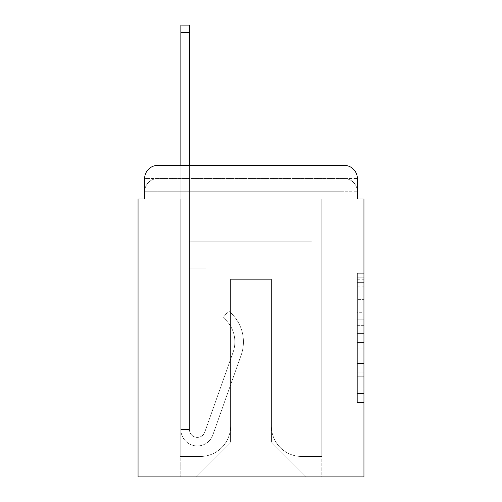 <?xml version="1.0" encoding="UTF-8"?>
<svg xmlns="http://www.w3.org/2000/svg" width="502" height="502" viewBox="0 0 502 502"><rect width="100%" height="100%" fill="white"/><g stroke="black" fill="none" stroke-linecap="round" stroke-linejoin="round"><path stroke-width="0.38" stroke-dasharray="2.51 1.88" d="M357.361 312.721L357.361 333.41L363.95 333.41L363.95 396.116L363.95 279.752L363.95 333.41L357.361 333.41L357.361 277.813L357.361 402.579L357.361 273.289L357.361 393.53L363.95 393.53L357.361 393.53L363.95 393.53L357.361 393.53L357.361 372.842L357.361 402.579L363.95 402.579L363.95 273.289L363.95 393.21L363.95 342.458L357.361 342.458L363.95 342.458L363.95 372.842L363.95 282.337L357.361 282.337L363.95 282.337L363.95 402.579L363.95 279.752L363.95 402.579L357.361 402.579L357.361 273.289L363.95 273.289L363.95 279.752L363.95 273.289L363.95 279.752L363.95 273.289L363.95 277.813L363.95 273.289L357.361 273.289L357.361 282.337L363.95 282.337L357.361 282.337L357.361 312.721L363.95 312.721M157.81 198.968L144.639 198.968L144.639 191.726L344.19 191.726L144.639 191.726L157.81 191.726L157.81 178.555L344.19 178.555L157.81 178.555L344.19 178.555L344.19 191.726L357.361 191.726L344.19 191.726L344.19 178.555L344.19 191.726L357.361 191.726L344.19 191.726L357.361 191.726L344.19 191.726L357.361 191.726L344.19 191.726L357.361 191.726L344.19 191.726L357.361 191.726L344.19 191.726L357.361 191.726L344.19 191.726L357.361 191.726L344.19 191.726L344.19 178.555L344.19 191.726L344.19 178.555L344.19 191.726L344.19 178.555L344.19 191.726L344.19 178.555L344.19 191.726L344.19 178.555L344.19 191.726L344.19 178.555L344.19 191.726L344.19 178.555L357.361 178.555L144.639 178.555A13.171 13.171 0 0 1 157.81 165.384A13.171 13.171 0 0 0 144.639 178.555L157.81 178.555A13.171 13.171 0 0 0 144.639 191.726L157.81 191.726L157.81 178.555A13.171 13.171 0 0 0 144.639 191.726L157.81 191.726L144.639 191.726L157.81 191.726L144.639 191.726L157.81 191.726L144.639 191.726L157.81 191.726L144.639 191.726L157.81 191.726L144.639 191.726L144.639 198.968L144.639 191.726L144.639 198.968L144.639 191.726L144.639 198.968L144.639 191.726L144.639 198.968L138.05 198.968L138.05 476.9L363.95 476.9L363.95 198.968L357.361 198.968L357.361 178.555A13.171 13.171 0 0 0 344.19 165.384L157.81 165.384A13.171 13.171 0 0 0 144.639 178.555L144.639 198.968L344.19 198.968L157.81 198.968L344.19 198.968L157.81 198.968L344.19 198.968L157.81 198.968L344.19 198.968L157.81 198.968L344.19 198.968L157.81 198.968L344.19 198.968L157.81 198.968L344.19 198.968L157.81 198.968L344.19 198.968L157.81 198.968L344.19 198.968L157.81 198.968L157.81 191.726L144.639 191.726L157.81 191.726L157.81 178.555A13.171 13.171 0 0 0 144.639 191.726A13.171 13.171 0 0 1 157.81 178.555A13.171 13.171 0 0 0 144.639 191.726A13.171 13.171 0 0 1 157.81 178.555A13.171 13.171 0 0 0 144.639 191.726A13.171 13.171 0 0 1 157.81 178.555L157.81 198.968L157.81 178.555L157.81 198.968L157.81 178.555L157.81 198.968L157.81 191.726L157.81 198.968L157.81 191.726L157.81 198.968L157.81 191.726L157.81 198.968L157.81 191.726L157.81 198.968L157.81 191.726L157.81 198.968L157.81 191.726L157.81 198.968L144.639 198.968L157.81 198.968M363.95 325.654L363.95 319.19L363.95 325.654L357.361 325.654L357.361 299.631L357.361 376.236L357.361 357.004L363.95 357.004L357.361 357.004L357.361 402.579L363.95 402.579L357.361 402.579L363.95 402.579L357.361 402.579L357.361 273.289L363.95 273.289L357.361 273.289L363.95 273.289L357.361 273.289L357.361 325.654L363.95 325.654M180.858 165.384L189.423 165.384L189.423 171.966L189.423 25.1L189.423 241.782L205.883 241.782L189.423 241.782L205.883 241.782L189.423 241.782L189.423 429.48A7.9 7.9 0 0 0 204.772 432.122A7.9 7.9 0 0 1 189.423 429.48A7.9 7.9 0 0 0 204.772 432.122L233.085 352.228A30.955 30.955 0 0 0 223.152 317.64A30.955 30.955 0 0 1 233.085 352.228A30.955 30.955 0 0 0 223.152 317.64L228.473 310.933A39.514 39.514 0 0 1 241.155 355.083L212.842 434.983A16.466 16.466 0 0 1 180.858 429.48L180.858 171.966L189.423 171.966L189.423 25.1L189.423 241.782L189.423 25.1L189.423 241.782L205.883 241.782L205.883 268.124L205.883 241.782L205.883 268.124L189.423 268.124L189.423 429.48L180.858 429.48L180.858 171.966L189.423 171.966L189.423 25.1L189.423 241.782L205.883 241.782L189.423 241.782L189.423 268.124L189.423 25.1L189.423 241.782L205.883 241.782L189.423 241.782L205.883 241.782L205.883 268.124L189.423 268.124L189.423 429.48L180.858 429.48L180.858 25.1L180.858 185.138L180.858 171.966L189.423 171.966L189.423 25.1L180.858 25.1L180.858 171.966L189.423 171.966L189.423 185.138L189.423 171.966L180.858 171.966L189.423 171.966L180.858 171.966L180.858 25.1L180.858 185.138L180.858 171.966L189.423 171.966L180.858 171.966L189.423 171.966L180.858 171.966L180.858 25.1L180.858 185.138L180.858 171.966L189.423 171.966L180.858 171.966L189.423 171.966L180.858 171.966L180.858 25.1L180.858 185.138L180.858 171.966L189.423 171.966L180.858 171.966L189.423 171.966L180.858 171.966L180.858 25.1L180.858 185.138L180.858 171.966L189.423 171.966L180.858 171.966L189.423 171.966L180.858 171.966L180.858 25.1L180.858 185.138L180.858 171.966L189.423 171.966L180.858 171.966L189.423 171.966L189.423 429.48A7.9 7.9 0 0 0 204.772 432.122L233.085 352.228A30.955 30.955 0 0 0 223.152 317.64L228.473 310.933A39.514 39.514 0 0 1 241.155 355.083L212.842 434.983A16.466 16.466 0 0 1 180.858 429.48L180.858 185.138L189.423 185.138L189.423 241.782L189.423 171.966L180.858 171.966L180.858 25.1L180.858 185.138L189.423 185.138L189.423 241.782L205.883 241.782L205.883 268.124L189.423 268.124L189.423 241.782L205.883 241.782L189.423 241.782L189.423 429.48A7.9 7.9 0 0 0 204.772 432.122A7.9 7.9 0 0 1 189.423 429.48L180.858 429.48L180.858 185.138L189.423 185.138L189.423 171.966L180.858 171.966L189.423 171.966L180.858 171.966L180.858 32.674L180.858 185.138L189.423 185.138L189.423 241.782L189.423 185.138L189.423 241.782L205.883 241.782L189.423 241.782L205.883 241.782L205.883 268.124L189.423 268.124L189.423 429.48L180.858 429.48L180.858 185.138L189.423 185.138L189.423 268.124L189.423 241.782L205.883 241.782L205.883 268.124L205.883 241.782L189.423 241.782L205.883 241.782L189.423 241.782L189.423 429.48A7.9 7.9 0 0 0 204.772 432.122L233.085 352.228A30.955 30.955 0 0 0 223.152 317.64A30.955 30.955 0 0 1 233.085 352.228A30.955 30.955 0 0 0 223.152 317.64L228.473 310.933A39.514 39.514 0 0 1 241.155 355.083L212.842 434.983A16.466 16.466 0 0 1 180.858 429.48L180.858 185.138L189.423 185.138L189.423 241.782L205.883 241.782L205.883 268.124L205.883 241.782L205.883 268.124L189.423 268.124L189.423 429.48A7.9 7.9 0 0 0 204.772 432.122L233.085 352.228A30.955 30.955 0 0 0 223.152 317.64L228.473 310.933A39.514 39.514 0 0 1 241.155 355.083L212.842 434.983A16.466 16.466 0 0 1 180.858 429.48L180.858 185.138L189.423 185.138L189.423 241.782L205.883 241.782L189.423 241.782L189.423 268.124L189.423 241.782L205.883 241.782L189.423 241.782L205.883 241.782L205.883 268.124L189.423 268.124L189.423 429.48L180.858 429.48L180.858 185.138L189.423 185.138L189.423 429.48L180.858 429.48L180.858 185.138L189.423 185.138L180.858 185.138L189.423 185.138L180.858 185.138L189.423 185.138L180.858 185.138L189.423 185.138L180.858 185.138L189.423 185.138L180.858 185.138L180.858 429.48L180.858 171.966L189.423 171.966L180.858 171.966L189.423 171.966L180.858 171.966L180.858 165.384M357.361 198.968L357.361 191.726L357.361 198.968L357.361 191.726L357.361 198.968L357.361 191.726L357.361 198.968L357.361 191.726L357.361 198.968L344.19 198.968L357.361 198.968L344.19 198.968L357.361 198.968L344.19 198.968L357.361 198.968L344.19 198.968L357.361 198.968L344.19 198.968L357.361 198.968L344.19 198.968L357.361 198.968L344.19 198.968L357.361 198.968L344.19 198.968L357.361 198.968L344.19 198.968L357.361 198.968L357.361 178.555A13.171 13.171 0 0 0 344.19 165.384L157.81 165.384L157.81 178.555L157.81 165.384A13.171 13.171 0 0 0 144.639 178.555L144.639 198.968M271.419 426.185A30.296 30.296 0 0 0 301.715 456.481A30.296 30.296 0 0 1 271.419 426.185L271.419 279.319L271.419 426.185A30.296 30.296 0 0 0 301.715 456.481L321.801 456.481L301.715 456.481A30.296 30.296 0 0 1 271.419 426.185L271.419 279.319L230.581 279.319L271.419 279.319L271.419 426.185A30.296 30.296 0 0 0 301.715 456.481L321.801 456.481L301.715 456.481A30.296 30.296 0 0 1 271.419 426.185L271.419 279.319L230.581 279.319L230.581 426.185L230.581 279.319L271.419 279.319L271.419 426.185A30.296 30.296 0 0 0 301.715 456.481L321.801 456.481L301.715 456.481A30.296 30.296 0 0 1 271.419 426.185L271.419 279.319L230.581 279.319L230.581 426.185A30.296 30.296 0 0 1 200.285 456.481A30.296 30.296 0 0 0 230.581 426.185L230.581 279.319L271.419 279.319L271.419 426.185A30.296 30.296 0 0 0 301.715 456.481L321.801 456.481L301.715 456.481A30.296 30.296 0 0 1 271.419 426.185L271.419 279.319L230.581 279.319L230.581 426.185A30.296 30.296 0 0 1 200.285 456.481L180.199 456.481L200.285 456.481A30.296 30.296 0 0 0 230.581 426.185L230.581 279.319L271.419 279.319L271.419 426.185A30.296 30.296 0 0 0 301.715 456.481L321.801 456.481L301.715 456.481A30.296 30.296 0 0 1 271.419 426.185L271.419 279.319L230.581 279.319L230.581 426.185A30.296 30.296 0 0 1 200.285 456.481L180.199 456.481L200.285 456.481A30.296 30.296 0 0 0 230.581 426.185L230.581 279.319L271.419 279.319L271.419 426.185A30.296 30.296 0 0 0 301.715 456.481L321.801 456.481L301.715 456.481A30.296 30.296 0 0 1 271.419 426.185L271.419 279.319L230.581 279.319L230.581 426.185A30.296 30.296 0 0 1 200.285 456.481L180.199 456.481L200.285 456.481A30.296 30.296 0 0 0 230.581 426.185L230.581 279.319L271.419 279.319L271.419 426.185A30.296 30.296 0 0 0 301.715 456.481L321.801 456.481L301.715 456.481A30.296 30.296 0 0 1 271.419 426.185L271.419 279.319L230.581 279.319L230.581 426.185A30.296 30.296 0 0 1 200.285 456.481L180.199 456.481L200.285 456.481A30.296 30.296 0 0 0 230.581 426.185L230.581 279.319L271.419 279.319L271.419 426.185M180.199 198.968L180.199 456.481L200.285 456.481A30.296 30.296 0 0 0 230.581 426.185A30.296 30.296 0 0 1 200.285 456.481L180.199 456.481L180.199 198.968L190.082 198.968L190.082 241.782L311.918 241.782L190.082 241.782L311.918 241.782L190.082 241.782L311.918 241.782L190.082 241.782L311.918 241.782L190.082 241.782L311.918 241.782L190.082 241.782L311.918 241.782L190.082 241.782L311.918 241.782L190.082 241.782L311.918 241.782L190.082 241.782L311.918 241.782L190.082 241.782L190.082 198.968L180.199 198.968L180.199 456.481L180.199 198.968L190.082 198.968L190.082 241.782L190.082 198.968L180.199 198.968L180.199 456.481L180.199 198.968L190.082 198.968L190.082 241.782L190.082 198.968L180.199 198.968L180.199 456.481L180.199 198.968L190.082 198.968L190.082 241.782L190.082 198.968L180.199 198.968L180.199 456.481L180.199 198.968L190.082 198.968L190.082 241.782L190.082 198.968L180.199 198.968L180.199 456.481L180.199 198.968L190.082 198.968L190.082 241.782L190.082 198.968L180.199 198.968L180.199 456.481L180.199 198.968L190.082 198.968L190.082 241.782L190.082 198.968L180.199 198.968L180.199 456.481L200.285 456.481A30.296 30.296 0 0 0 230.581 426.185L230.581 279.319L230.581 426.185A30.296 30.296 0 0 1 200.285 456.481A30.296 30.296 0 0 0 230.581 426.185L230.581 279.319L271.419 279.319L230.581 279.319L230.581 426.185A30.296 30.296 0 0 1 200.285 456.481L180.199 456.481L180.199 198.968L190.082 198.968L190.082 241.782L190.082 198.968L180.199 198.968L180.199 476.9L195.68 476.9L180.199 476.9L180.199 198.968L190.082 198.968L190.082 241.782L190.082 198.968L180.199 198.968M311.918 198.968L311.918 241.782L311.918 198.968L321.801 198.968L321.801 456.481L301.715 456.481L321.801 456.481L321.801 198.968L311.918 198.968L311.918 241.782L311.918 198.968L321.801 198.968L321.801 456.481L321.801 198.968L311.918 198.968L311.918 241.782L311.918 198.968L321.801 198.968L321.801 456.481L321.801 198.968L311.918 198.968L311.918 241.782L311.918 198.968L321.801 198.968L321.801 456.481L321.801 198.968L311.918 198.968L311.918 241.782L311.918 198.968L321.801 198.968L321.801 456.481L321.801 198.968L311.918 198.968L311.918 241.782L311.918 198.968L321.801 198.968L321.801 456.481L321.801 198.968L311.918 198.968L311.918 241.782L311.918 198.968L321.801 198.968L321.801 456.481L321.801 198.968L311.918 198.968L311.918 241.782L311.918 198.968L321.801 198.968L321.801 456.481L321.801 198.968L311.918 198.968L311.918 241.782L311.918 198.968L321.801 198.968L321.801 476.9L195.68 476.9L321.801 476.9L321.801 198.968L311.918 198.968M271.419 279.319L271.419 441.992L271.419 279.319L230.581 279.319L230.581 441.992L271.419 441.992L230.581 441.992L230.581 279.319L230.581 441.992L195.68 476.9L230.581 441.992L195.68 476.9L230.581 441.992L230.581 279.319L271.419 279.319L271.419 441.992L306.32 476.9L271.419 441.992L306.32 476.9L271.419 441.992L271.419 279.319L230.581 279.319L271.419 279.319M344.19 165.384A13.171 13.171 0 0 1 357.361 178.555A13.171 13.171 0 0 0 344.19 165.384L344.19 198.968L344.19 165.384M357.361 333.41L363.95 333.41L357.361 333.41M357.361 277.813L357.361 273.289L357.361 277.813L363.95 277.813L357.361 277.813M357.361 375.916L357.361 348.928L357.361 375.916L363.95 375.916L357.361 375.916M357.361 348.928L357.361 342.458L363.95 342.458L357.361 342.458L357.361 348.928L363.95 348.928L357.361 348.928M357.361 299.631L357.361 282.337L357.361 299.631L363.95 299.631L357.361 299.631M357.361 273.289L363.95 273.289L357.361 273.289L357.361 279.752L357.361 273.289L363.95 273.289M357.361 402.579L363.95 402.579L357.361 402.579L357.361 396.116L357.361 402.579M204.772 432.122A7.9 7.9 0 0 1 189.423 429.48A7.9 7.9 0 0 0 204.772 432.122L233.085 352.228A30.955 30.955 0 0 0 223.152 317.64A30.955 30.955 0 0 1 233.085 352.228A30.955 30.955 0 0 0 223.152 317.64L228.473 310.933A39.514 39.514 0 0 1 241.155 355.083L212.842 434.983A16.466 16.466 0 0 1 180.858 429.48A16.466 16.466 0 0 0 212.842 434.983A16.466 16.466 0 0 1 180.858 429.48A16.466 16.466 0 0 0 212.842 434.983A16.466 16.466 0 0 1 180.858 429.48A16.466 16.466 0 0 0 212.842 434.983A16.466 16.466 0 0 1 180.858 429.48A16.466 16.466 0 0 0 212.842 434.983A16.466 16.466 0 0 1 180.858 429.48A16.466 16.466 0 0 0 212.842 434.983A16.466 16.466 0 0 1 180.858 429.48A16.466 16.466 0 0 0 212.842 434.983A16.466 16.466 0 0 1 180.858 429.48L189.423 429.48A7.9 7.9 0 0 0 204.772 432.122L233.085 352.228A30.955 30.955 0 0 0 223.152 317.64L228.473 310.933A39.514 39.514 0 0 1 241.155 355.083L212.842 434.983A16.466 16.466 0 0 1 180.858 429.48L189.423 429.48A7.9 7.9 0 0 0 204.772 432.122A7.9 7.9 0 0 1 189.423 429.48A7.9 7.9 0 0 0 204.772 432.122L233.085 352.228A30.955 30.955 0 0 0 223.152 317.64A30.955 30.955 0 0 1 233.085 352.228A30.955 30.955 0 0 0 223.152 317.64L228.473 310.933A39.514 39.514 0 0 1 241.155 355.083L212.842 434.983A16.466 16.466 0 0 1 180.858 429.48A16.466 16.466 0 0 0 212.842 434.983A16.466 16.466 0 0 1 180.858 429.48L189.423 429.48L180.858 429.48A16.466 16.466 0 0 0 212.842 434.983A16.466 16.466 0 0 1 180.858 429.48A16.466 16.466 0 0 0 212.842 434.983A16.466 16.466 0 0 1 180.858 429.48L189.423 429.48A7.9 7.9 0 0 0 204.772 432.122L233.085 352.228A30.955 30.955 0 0 0 223.152 317.64L228.473 310.933A39.514 39.514 0 0 1 241.155 355.083L212.842 434.983A16.466 16.466 0 0 1 180.858 429.48L189.423 429.48A7.9 7.9 0 0 0 204.772 432.122A7.9 7.9 0 0 1 189.423 429.48A7.9 7.9 0 0 0 204.772 432.122L233.085 352.228A30.955 30.955 0 0 0 223.152 317.64A30.955 30.955 0 0 1 233.085 352.228A30.955 30.955 0 0 0 223.152 317.64L228.473 310.933A39.514 39.514 0 0 1 241.155 355.083L212.842 434.983A16.466 16.466 0 0 1 180.858 429.48A16.466 16.466 0 0 0 212.842 434.983A16.466 16.466 0 0 1 180.858 429.48L189.423 429.48A7.9 7.9 0 0 0 204.772 432.122L233.085 352.228A30.955 30.955 0 0 0 223.152 317.64L228.473 310.933A39.514 39.514 0 0 1 241.155 355.083L212.842 434.983A16.466 16.466 0 0 1 180.858 429.48L189.423 429.48A7.9 7.9 0 0 0 204.772 432.122A7.9 7.9 0 0 1 189.423 429.48A7.9 7.9 0 0 0 204.772 432.122L233.085 352.228A30.955 30.955 0 0 0 223.152 317.64A30.955 30.955 0 0 1 233.085 352.228A30.955 30.955 0 0 0 223.152 317.64L228.473 310.933A39.514 39.514 0 0 1 241.155 355.083L212.842 434.983A16.466 16.466 0 0 1 180.858 429.48A16.466 16.466 0 0 0 212.842 434.983A16.466 16.466 0 0 1 180.858 429.48L189.423 429.48L180.858 429.48A16.466 16.466 0 0 0 212.842 434.983A16.466 16.466 0 0 1 180.858 429.48A16.466 16.466 0 0 0 212.842 434.983L241.155 355.083A39.514 39.514 0 0 0 228.473 310.933A39.514 39.514 0 0 1 241.155 355.083A39.514 39.514 0 0 0 228.473 310.933A39.514 39.514 0 0 1 241.155 355.083A39.514 39.514 0 0 0 228.473 310.933A39.514 39.514 0 0 1 241.155 355.083A39.514 39.514 0 0 0 228.473 310.933A39.514 39.514 0 0 1 241.155 355.083A39.514 39.514 0 0 0 228.473 310.933A39.514 39.514 0 0 1 241.155 355.083A39.514 39.514 0 0 0 228.473 310.933A39.514 39.514 0 0 1 241.155 355.083A39.514 39.514 0 0 0 228.473 310.933A39.514 39.514 0 0 1 241.155 355.083A39.514 39.514 0 0 0 228.473 310.933A39.514 39.514 0 0 1 241.155 355.083A39.514 39.514 0 0 0 228.473 310.933A39.514 39.514 0 0 1 241.155 355.083A39.514 39.514 0 0 0 228.473 310.933A39.514 39.514 0 0 1 241.155 355.083A39.514 39.514 0 0 0 228.473 310.933A39.514 39.514 0 0 1 241.155 355.083A39.514 39.514 0 0 0 228.473 310.933A39.514 39.514 0 0 1 241.155 355.083A39.514 39.514 0 0 0 228.473 310.933L223.152 317.64A30.955 30.955 0 0 1 233.085 352.228A30.955 30.955 0 0 0 223.152 317.64L228.473 310.933L223.152 317.64A30.955 30.955 0 0 1 233.085 352.228L204.772 432.122A7.9 7.9 0 0 1 189.423 429.48A7.9 7.9 0 0 0 204.772 432.122L233.085 352.228L204.772 432.122A7.9 7.9 0 0 1 189.423 429.48A7.9 7.9 0 0 0 204.772 432.122L233.085 352.228L204.772 432.122A7.9 7.9 0 0 1 189.423 429.48L180.858 429.48L189.423 429.48A7.9 7.9 0 0 0 204.772 432.122L233.085 352.228A30.955 30.955 0 0 0 223.152 317.64L228.473 310.933L223.152 317.64A30.955 30.955 0 0 1 233.085 352.228L204.772 432.122A7.9 7.9 0 0 1 189.423 429.48L189.423 241.782L205.883 241.782L205.883 268.124L189.423 268.124L189.423 429.48A7.9 7.9 0 0 0 204.772 432.122L233.085 352.228A30.955 30.955 0 0 0 223.152 317.64L228.473 310.933L223.152 317.64A30.955 30.955 0 0 1 233.085 352.228L204.772 432.122A7.9 7.9 0 0 1 189.423 429.48L189.423 241.782L205.883 241.782L189.423 241.782L189.423 429.48A7.9 7.9 0 0 0 204.772 432.122L233.085 352.228A30.955 30.955 0 0 0 223.152 317.64L228.473 310.933L223.152 317.64A30.955 30.955 0 0 1 233.085 352.228L204.772 432.122A7.9 7.9 0 0 1 189.423 429.48L189.423 241.782L205.883 241.782L205.883 268.124L189.423 268.124L189.423 429.48A7.9 7.9 0 0 0 204.772 432.122L233.085 352.228A30.955 30.955 0 0 0 223.152 317.64L228.473 310.933L223.152 317.64A30.955 30.955 0 0 1 233.085 352.228L204.772 432.122A7.9 7.9 0 0 1 189.423 429.48L189.423 241.782L205.883 241.782L205.883 268.124L205.883 241.782L189.423 241.782L205.883 241.782L205.883 268.124L205.883 241.782L205.883 268.124L189.423 268.124L189.423 429.48A7.9 7.9 0 0 0 204.772 432.122L233.085 352.228A30.955 30.955 0 0 0 223.152 317.64L228.473 310.933L223.152 317.64A30.955 30.955 0 0 1 233.085 352.228L204.772 432.122M205.883 268.124L189.423 268.124L189.423 241.782L205.883 241.782L205.883 268.124L189.423 268.124L205.883 268.124L205.883 241.782L205.883 268.124L205.883 241.782L189.423 241.782L205.883 241.782L205.883 268.124L189.423 268.124L205.883 268.124L189.423 268.124L205.883 268.124L205.883 241.782L205.883 268.124L205.883 241.782L205.883 268.124L189.423 268.124L205.883 268.124L189.423 268.124L205.883 268.124L205.883 241.782L205.883 268.124L189.423 268.124L205.883 268.124L189.423 268.124L205.883 268.124L205.883 241.782L205.883 268.124L189.423 268.124L205.883 268.124L189.423 268.124L205.883 268.124L205.883 241.782L205.883 268.124L189.423 268.124L205.883 268.124L189.423 268.124L205.883 268.124L205.883 241.782L205.883 268.124L189.423 268.124L205.883 268.124M223.152 317.64L228.473 310.933L223.152 317.64M180.858 171.966L189.423 171.966L180.858 171.966M344.19 198.968L344.19 191.726L344.19 198.968M357.361 372.842L363.95 372.842L357.361 372.842M357.361 363.147L363.95 363.147M357.361 303.026L363.95 303.026L357.361 303.026M357.361 279.752L363.95 279.752M357.361 396.116L363.95 396.116M357.361 389.006L363.95 389.006M357.361 286.868L363.95 286.868M357.361 326.946L363.95 326.946L357.361 326.946M357.361 363.473L363.95 363.473L357.361 363.473M357.361 376.236L363.95 376.236L357.361 376.236M357.361 319.19L363.95 319.19L357.361 319.19M180.858 32.674L189.423 32.674M357.361 191.726A13.171 13.171 0 0 0 344.19 178.555A13.171 13.171 0 0 1 357.361 191.726A13.171 13.171 0 0 0 344.19 178.555A13.171 13.171 0 0 1 357.361 191.726A13.171 13.171 0 0 0 344.19 178.555A13.171 13.171 0 0 1 357.361 191.726A13.171 13.171 0 0 0 344.19 178.555A13.171 13.171 0 0 1 357.361 191.726M357.361 393.21L363.95 393.21M357.361 393.53L363.95 393.53M357.361 282.337L363.95 282.337M180.858 25.1L189.423 25.1"/><path stroke-width="0.75" d="M144.639 178.555L144.639 198.968L144.639 178.555A13.171 13.171 0 0 1 157.81 165.384L180.858 165.384L180.858 25.1L189.423 25.1L189.423 165.384L344.19 165.384L157.81 165.384M357.361 198.968L357.361 178.555L357.361 198.968L363.95 198.968L363.95 476.9L138.05 476.9L138.05 198.968L144.639 198.968M357.361 178.555A13.171 13.171 0 0 0 344.19 165.384M180.858 32.674L189.423 32.674"/></g></svg>
